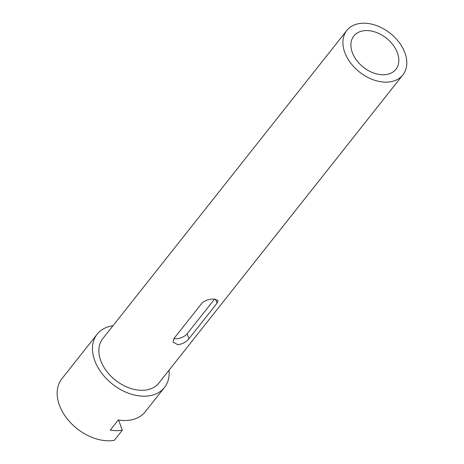 <?xml version="1.0" encoding="UTF-8"?>
<svg xmlns="http://www.w3.org/2000/svg" width="464" height="464" viewBox="0 0 464 464"><rect width="100%" height="100%" fill="white"/><g stroke="black" fill="none" stroke-linecap="round" stroke-linejoin="round"><path stroke-width="0.7" d="M177.729 344.688C182.422 344.12 186.157 342.142 188.923 338.749L217.019 303.265L218.028 300.486L213.852 299.071C208.939 299.019 204.978 300.376 201.973 303.137L173.878 338.621L173.136 342.113L177.729 344.688M173.872 338.627A8.944 4.292 159.9 0 0 175.572 338.795A8.944 4.292 159.9 0 0 187.108 333.79L214.588 299.094M346.811 30.462L102.782 338.627A35.769 24.714 38.4 0 0 106.523 371.061A35.769 24.714 38.4 0 0 141.607 390.305A35.769 24.714 38.4 0 0 158.868 383.044L402.897 74.878A35.769 24.714 38.4 0 0 399.156 42.444A35.769 24.714 38.4 0 0 364.072 23.2A35.769 24.714 38.4 0 0 346.811 30.462A35.769 24.714 38.4 0 0 350.558 62.895A35.769 24.714 38.4 0 0 385.642 82.14A35.769 24.714 38.4 0 0 402.897 74.878M366.769 30.566A26.831 18.537 38.4 0 0 353.823 36.012A26.831 18.537 38.4 0 0 356.63 60.337A26.831 18.537 38.4 0 0 382.945 74.774A26.831 18.537 38.4 0 0 395.891 69.322A26.831 18.537 38.4 0 0 393.083 45.002A26.831 18.537 38.4 0 0 366.769 30.566M112.955 325.774A42.926 29.655 38.4 0 0 97.173 334.184A42.926 29.655 38.4 0 0 101.662 373.102A42.926 29.655 38.4 0 0 143.765 396.198A42.926 29.655 38.4 0 0 164.476 387.481A42.926 29.655 38.4 0 0 169.041 370.191M164.476 387.481L145.209 411.812A42.926 29.655 -141.6 0 1 124.497 420.523A42.926 29.655 -141.6 0 1 118.303 419.978L110.27 430.116A42.926 29.655 38.4 0 0 116.47 430.662A42.926 29.655 38.4 0 0 122.31 430.221L114.283 440.359A42.926 29.655 38.4 0 1 108.443 440.8A42.926 29.655 38.4 0 1 66.34 417.71A42.926 29.655 38.4 0 1 61.851 378.786L97.173 334.184M122.31 430.221L118.581 420.024M187.108 333.79L188.923 338.749M215.528 299.181L217.019 303.265"/></g></svg>
